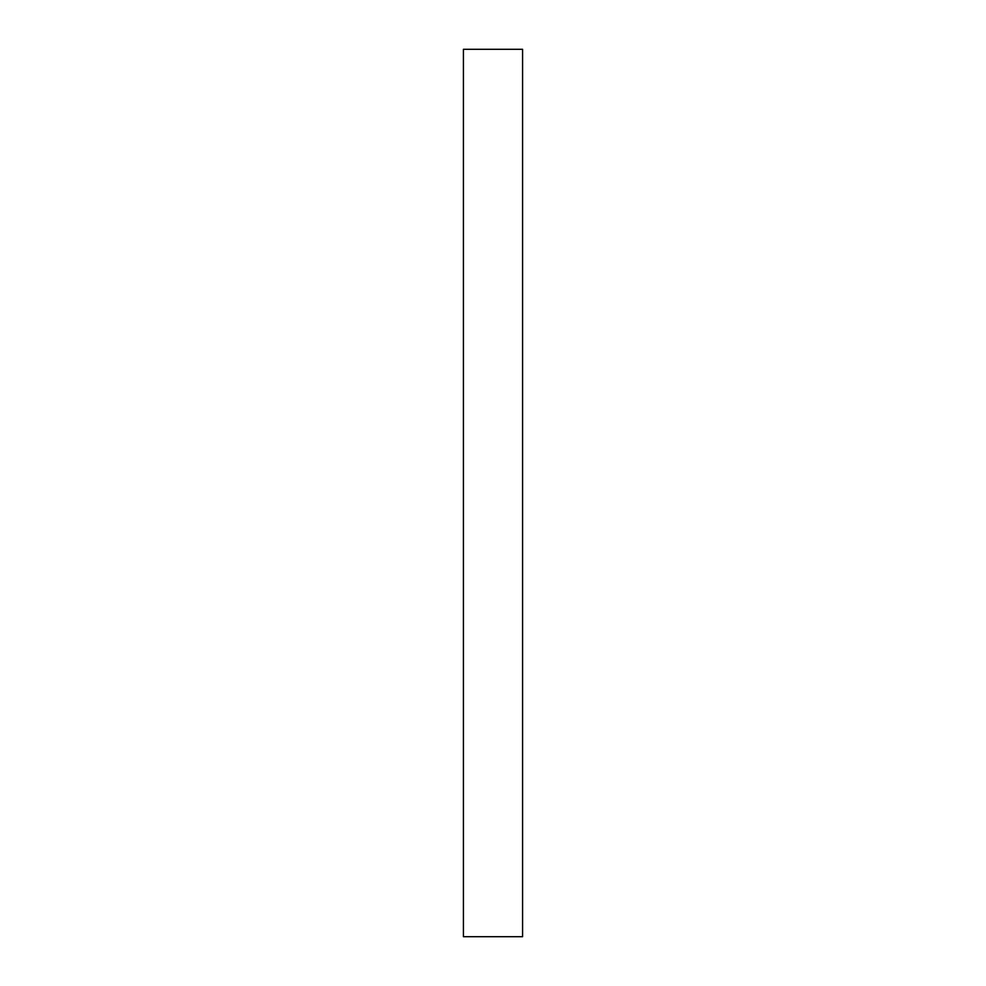 <?xml version="1.0" encoding="UTF-8"?>
<svg xmlns="http://www.w3.org/2000/svg" width="986" height="986" viewBox="0 0 986 986"><rect width="100%" height="100%" fill="white"/><g stroke="black" fill="none" stroke-linecap="round" stroke-linejoin="round"><path stroke-width="1.48" d="M522.58 936.7L463.42 936.7L463.42 49.3L522.58 49.3L522.58 936.7"/></g></svg>
